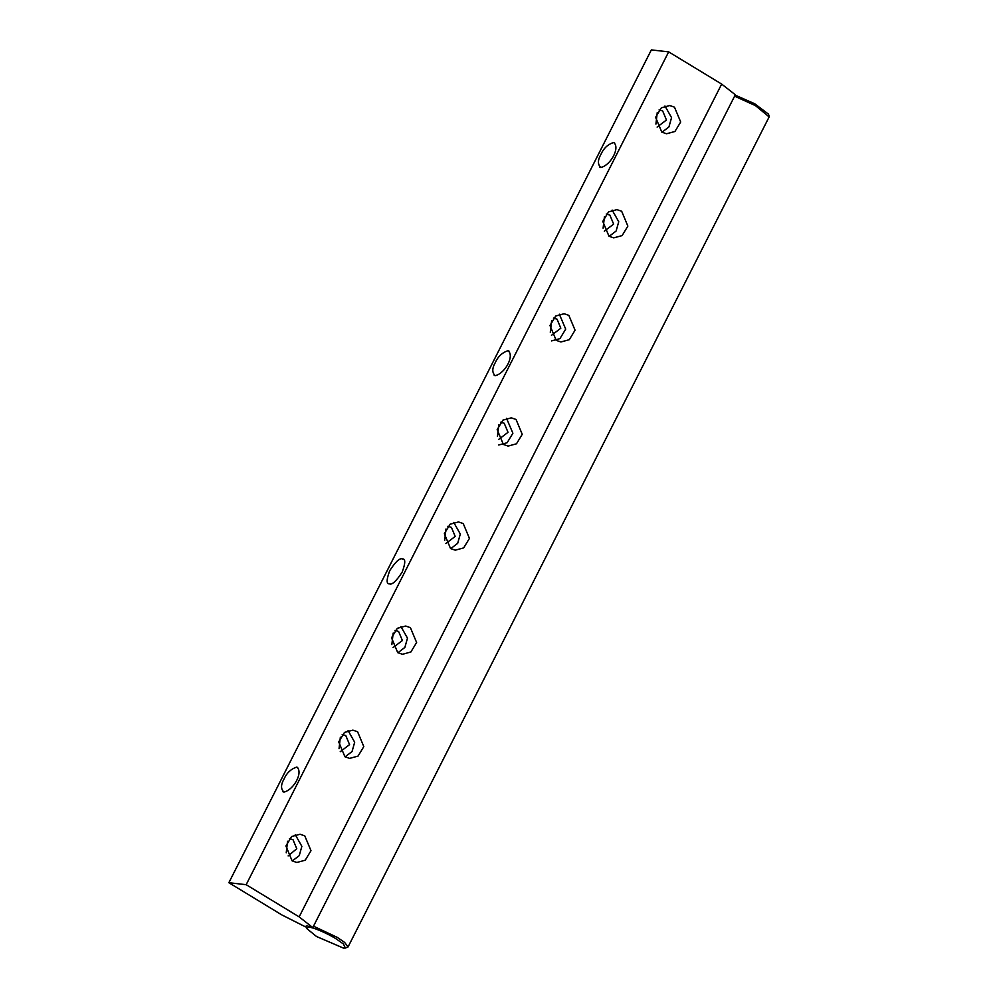 <?xml version="1.0" encoding="UTF-8"?>
<svg xmlns="http://www.w3.org/2000/svg" width="998" height="998" viewBox="0 0 998 998"><rect width="100%" height="100%" fill="white"/><g stroke="black" fill="none" stroke-linecap="round" stroke-linejoin="round"><path stroke-width="1.5" d="M228.854 882.706L651.357 49.9L668.672 51.871L721.666 84.082L735.314 94.773L312.798 927.579L299.151 916.888L246.169 884.69L228.854 882.706L281.835 914.917L305.176 926.705L306.86 925.845L312.798 927.579M721.666 84.082L299.151 916.888M668.672 51.871L246.169 884.69M661.811 132.148L666.527 133.769L674.922 131.499L680.686 121.993L674.486 107.16L669.758 105.538L661.362 107.809L655.599 117.315L661.811 132.148M292.115 860.85L296.843 862.484L305.226 860.201L310.989 850.708L304.789 835.875L300.061 834.241L291.666 836.524L285.915 846.017L292.115 860.85M344.921 756.758L349.649 758.38L358.045 756.097L363.808 746.604L357.596 731.771L352.88 730.137L344.485 732.42L338.721 741.913L344.921 756.758M397.74 652.655L402.468 654.276L410.852 652.006L416.615 642.5L410.415 627.667L405.687 626.033L397.304 628.316L391.54 637.809L397.74 652.655M450.547 548.551L455.275 550.172L463.671 547.902L469.434 538.409L463.234 523.563L458.506 521.942L450.11 524.212L444.347 533.718L450.547 548.551M503.366 444.447L508.094 446.081L516.477 443.798L522.241 434.305L516.041 419.459L511.313 417.838L502.93 420.121L497.166 429.614L503.366 444.447M556.185 340.343L560.901 341.977L569.297 339.694L575.06 330.201L568.86 315.368L564.132 313.734L555.736 316.017L549.973 325.51L556.185 340.343M608.992 236.252L613.72 237.873L622.116 235.603L627.867 226.097L621.667 211.264L616.939 209.63L608.555 211.913L602.792 221.406L608.992 236.252M612.148 210.091L618.735 221.731L616.115 231.037L609.154 236.339M604.301 231.199L613.645 224.126L609.853 215.057L606.26 214.009M604.426 216.666L603.104 228.205M657.245 112.562L655.923 124.101M287.549 841.264L286.226 852.816M340.355 737.173L339.046 748.712M393.175 633.069L391.852 644.608M445.981 528.965L444.671 540.517M498.8 424.861L497.478 436.413M551.62 320.757L550.297 332.309M551.482 335.303L560.826 328.217L557.034 319.16L553.441 318.113M559.342 314.195L565.704 329.128L559.94 338.634L551.557 340.904M498.676 439.407L508.019 432.321L504.227 423.252L500.634 422.216M506.522 418.299L512.897 433.232L507.134 442.738L498.738 445.008M445.856 543.498L455.2 536.425L451.408 527.356L447.815 526.32M453.716 522.403L460.303 534.042L457.683 543.336L450.722 548.651M393.037 647.602L402.394 640.529L398.601 631.46L395.008 630.424M400.897 626.507L407.483 638.134L404.864 647.44L397.903 652.754M340.231 751.706L349.574 744.62L345.782 735.563L342.189 734.516M348.09 730.598L354.677 742.238L352.057 751.544L345.096 756.846M288.11 855.922L296.768 848.724L292.975 839.655L289.383 838.619M295.271 834.702L301.858 846.341L299.238 855.648L292.277 860.95M657.108 127.095L666.452 120.022L662.672 110.953L659.067 109.917M664.967 106L671.554 117.639L668.934 126.933L661.973 132.247M600.871 167.477C611.225 164.994 620.382 146.956 613.545 142.502C607.807 144.411 603.615 148.328 600.971 154.278C597.627 160.142 597.59 164.545 600.871 167.477L599.823 167.14M614.593 142.839L613.545 142.502M495.245 375.685C505.599 373.19 514.756 355.151 507.92 350.697C502.181 352.606 497.99 356.536 495.345 362.486C491.989 368.349 491.964 372.753 495.245 375.685L494.197 375.335M508.955 351.046L507.92 350.697M389.619 583.892C392.202 584.928 396.393 581.011 402.182 572.104C405.562 562.934 405.6 558.531 402.294 558.905C399.699 557.857 395.507 561.787 389.719 570.681C386.338 579.863 386.301 584.254 389.619 583.892L388.571 583.543M403.329 559.254L402.294 558.905M283.993 792.088C294.348 789.593 303.492 771.554 296.668 767.1C290.929 769.009 286.738 772.939 284.093 778.889C280.737 784.752 280.7 789.156 283.993 792.088L282.945 791.738M297.703 767.45L296.668 767.1M313.497 926.194L337.312 937.409L344.647 942.449L348.053 946.94L345.358 948.038L343.462 948.1L316.516 936.511L306.511 928.327L308.968 927.13C316.378 928.09 331.261 935.7 335.914 938.719L343.437 943.983L345.358 948.038M734.603 96.17L755.461 105.638L769.146 116.916L348.053 946.94M769.146 116.142L768.435 114.084L754.663 103.73L735.127 95.122M306.511 928.327L305.8 926.281"/></g></svg>
